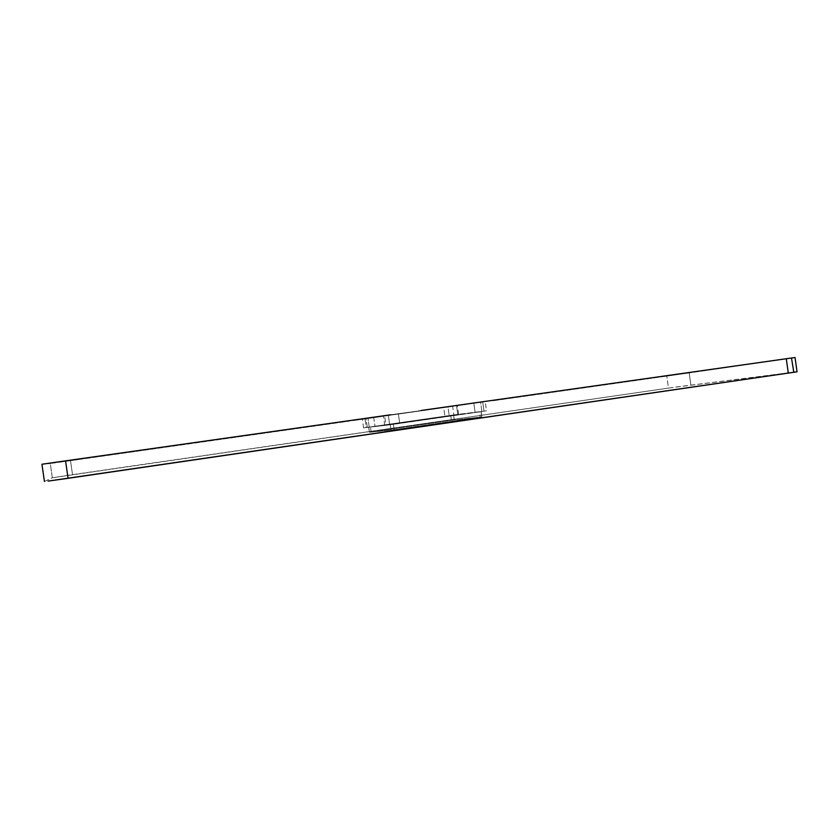 <?xml version="1.0" encoding="UTF-8"?>
<svg xmlns="http://www.w3.org/2000/svg" width="839" height="839" viewBox="0 0 839 839"><rect width="100%" height="100%" fill="white"/><g stroke="black" fill="none" stroke-linecap="round" stroke-linejoin="round"><path stroke-width="0.63" stroke-dasharray="4.2 3.15" d="M390.817 414.77L432.431 409.033L393.931 414.33L413.26 411.75L398.368 413.868L399.71 423.349L475.126 412.463L473.804 403.171L485.194 401.566L421.073 410.481L473.804 403.171L475.126 412.463L444.911 416.196L443.684 407.628L447.995 407.03L449.211 415.567L363.591 427.932L367.314 427.439L366.056 418.619L362.343 419.164L367.996 418.367L369.233 427.082L363.675 427.932L385.95 425.258L384.608 415.84L383.392 415.997L410.386 412.159L391.037 414.739M44.425 481.481L52.333 477.769L68.704 475.199L674.566 387.219L793.505 372.201L791.502 358.033L689.176 372.915L794.722 357.561M793.799 372.159L795.393 371.971M795.561 371.95L796.536 371.845M797.05 371.813L668.484 388.09L666.795 376.113L687.298 373.177L689.176 372.915L690.885 385.007L689.176 372.915L661.027 376.931L666.795 376.113L668.484 388.09L52.333 477.769L50.277 463.516L77.817 459.646L70.507 460.674L72.521 474.643L70.507 460.674L41.971 464.25L50.277 463.516L52.333 477.769L44.446 481.46L41.971 464.25M369.464 432.284L391.498 430.092L481.775 416.931L453.836 420.003L370.345 432.127L394.12 429.725L481.922 416.92L451.424 420.339L371.163 432.012L370.45 427.03L450.732 415.462L451.424 420.339L450.732 415.462L453.574 415.074L454.277 419.951L453.574 415.074L481.03 411.676L481.775 416.931L481.167 411.666L479.541 411.907L480.286 417.172L479.541 411.907L393.355 424.345L394.12 429.725L393.355 424.345L390.303 424.765L391.068 430.134L390.303 424.765L368.751 427.292L369.464 432.284L368.688 427.303L370.45 427.03L371.163 432.012L369.464 432.284M493.552 400.685L667.099 376.05L493.552 400.685M792.31 357.917L793.39 357.76M793.883 357.687L794.533 357.592M485.194 401.566L362.417 419.154L384.608 415.84L366.056 418.619L367.314 427.439L399.71 423.349L398.368 413.868L383.392 416.008L384.608 415.84L385.95 425.258L384.744 425.457L394.865 424.062L486.505 410.806L481.89 411.414L480.59 402.238L485.204 401.566L486.515 410.806M352.883 420.633L381.483 416.574L352.883 420.633M77.817 459.636L349.485 421.115L77.817 459.646M418 410.921L435.263 408.635L418.179 410.89M456.552 405.793L480.59 402.238L481.89 411.414L457.779 414.403L456.552 405.793L457.779 414.403L458.65 414.256L449.211 415.567L447.995 407.03L456.552 405.793M403.318 413.354L443.684 407.628L444.911 416.196L369.233 427.082L367.996 418.367L373.722 417.549L374.97 426.275L373.722 417.549L403.318 413.354M453.878 414.906L484.009 411.173L389.684 424.786L366.244 427.533L453.878 414.906L366.244 427.533L364.996 418.787L482.687 401.912L364.996 418.787L452.661 406.359L453.878 414.906L452.661 406.359L482.687 401.912L364.996 418.787L366.244 427.533L389.684 424.786L388.331 415.295L389.684 424.786L484.009 411.173L482.687 401.912L484.009 411.173L453.878 414.906M368.751 427.292L481.167 411.666L368.751 427.292M363.591 427.932L362.343 419.164M481.167 411.666L481.922 416.92M368.688 427.303L369.401 432.284M384.734 425.457L383.392 416.008M458.65 414.256L457.433 405.667"/><path stroke-width="1.26" d="M792.31 357.917L791.502 358.033L793.799 372.159M796.536 371.845L48.064 481.104L68.074 478.314L65.568 460.852L41.95 464.25L44.425 481.481L41.95 464.25L390.817 414.77L65.568 460.852L68.074 478.314L797.05 371.813L795.036 357.508L421.073 410.481L786.279 358.735L788.314 373.198L786.279 358.735L795.036 357.508"/></g></svg>
